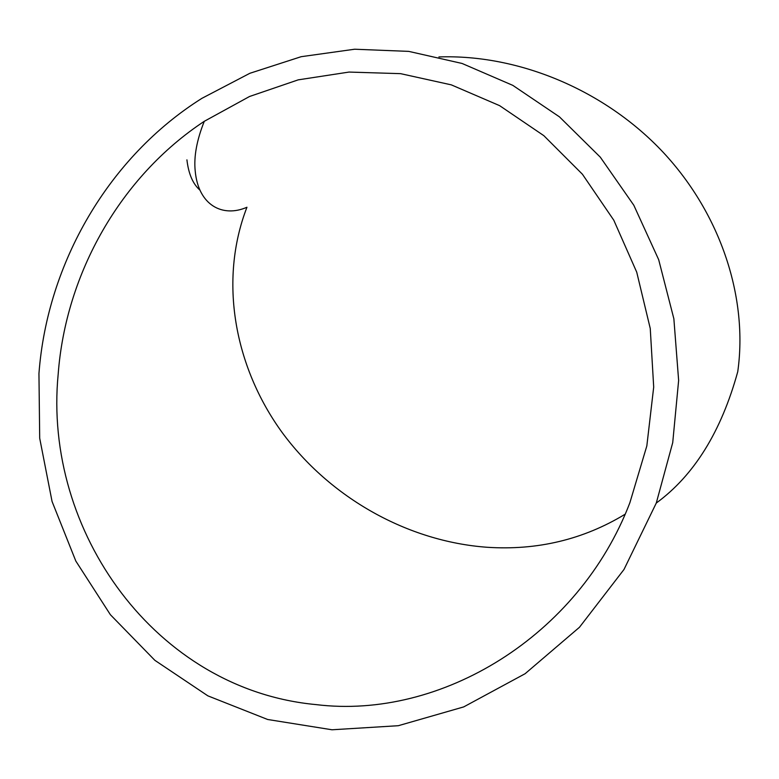 <?xml version="1.0" encoding="UTF-8"?>
<svg xmlns="http://www.w3.org/2000/svg" width="779" height="779" viewBox="0 0 779 779"><rect width="100%" height="100%" fill="white"/><g stroke="black" fill="none" stroke-linecap="round" stroke-linejoin="round"><path stroke-width="1.17" d="M438.918 56.935C518.882 54.17 604.942 90.208 663.211 152.353C721.315 214.712 748.093 298.474 737.752 371.69C721.247 431.615 694.089 475.404 656.278 503.059L623.989 569.488L579.469 627.27L525.104 673.718L463.7 706.913L398.312 725.707L332 729.777L267.664 719.494L207.886 695.861L154.865 660.329L110.394 614.719L75.816 561.046L52.066 501.491L39.7 438.246L38.95 373.54C47.217 262.893 108.836 156.842 201.956 98.31L249.855 73.294L301.181 56.692L354.63 49.223L408.761 51.385L462.044 63.45L512.835 85.378L559.458 116.86L600.297 157.163L633.814 205.247L658.683 259.689L673.864 318.757L678.636 380.444L672.725 442.618L656.278 503.059M625.079 514.247C583.305 539.555 537.344 550.558 487.187 547.277C407.524 541.502 329.994 497.742 281.949 432.228C234.382 366.578 218.607 280.557 246.943 207.253C222.648 217.886 198.275 205.305 195.198 170.893C193.728 156.686 196.756 140.152 204.283 121.31L249.523 96.499L298.201 79.857L349.031 72.067L400.581 73.654L451.314 84.862L499.621 105.652L543.849 135.673L582.4 174.214L613.784 220.194L636.735 272.192L650.251 328.485L653.698 387.095L646.833 445.919L629.86 502.786C578.758 636.355 440.807 719.884 316.157 704.615C155.839 689.746 42.923 531.463 58.172 374.241C65.66 273.341 120.696 176.473 204.283 121.31M200.018 190.203C192.919 184.039 188.557 173.921 186.921 159.851"/></g></svg>
